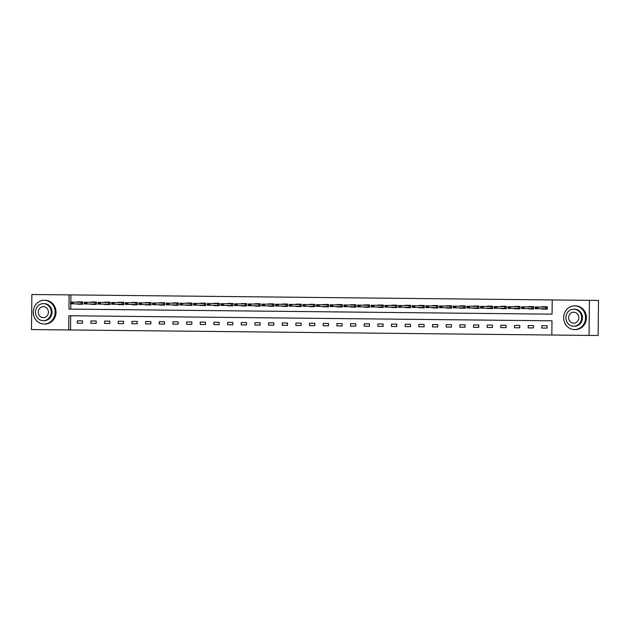 <?xml version="1.0" encoding="UTF-8"?>
<svg xmlns="http://www.w3.org/2000/svg" width="630" height="630" viewBox="0 0 630 630"><rect width="100%" height="100%" fill="white"/><g stroke="black" fill="none" stroke-linecap="round" stroke-linejoin="round"><path stroke-width="0.94" d="M70.812 303.817L70.757 309.125L552.061 314.165L552.211 299.943L598.5 300.431L598.13 335.507L551.841 335.018L551.99 320.804L70.686 315.756L70.536 329.978L551.841 335.018M70.536 329.978L31.5 329.569L31.87 294.493L69.087 294.887L68.946 309.102L552.061 314.165M541.839 325.671L547.092 325.726L541.839 325.671L541.816 328.041L547.068 328.096L541.816 328.041M547.092 325.726L547.068 328.096M528.176 325.529L533.429 325.584L528.176 325.529L528.153 327.899L533.405 327.954L528.153 327.899M533.429 325.584L533.405 327.954M514.513 325.387L519.766 325.442L514.513 325.387L514.49 327.757L519.742 327.813L514.49 327.757M519.766 325.442L519.742 327.813M500.85 325.245L506.103 325.3L500.85 325.245L500.826 327.616L506.079 327.671L500.826 327.616M506.103 325.3L506.079 327.671M487.187 325.096L492.44 325.151L487.187 325.096L487.163 327.466L492.416 327.521L487.163 327.466M492.44 325.151L492.416 327.521M473.524 324.954L478.776 325.009L473.524 324.954L473.5 327.324L478.753 327.38L473.5 327.324M478.776 325.009L478.753 327.38M459.861 324.812L465.113 324.867L459.861 324.812L459.837 327.183L465.09 327.238L459.837 327.183M465.113 324.867L465.09 327.238M446.197 324.67L451.45 324.726L446.197 324.67L446.174 327.041L451.426 327.096L446.174 327.041M451.45 324.726L451.426 327.096M432.534 324.529L437.787 324.584L432.534 324.529L432.511 326.899L437.763 326.954L432.511 326.899M437.787 324.584L437.763 326.954M418.871 324.387L424.124 324.442L418.871 324.387L418.848 326.757L424.1 326.812L418.848 326.757M424.124 324.442L424.1 326.812M405.208 324.237L410.461 324.293L405.208 324.237L405.184 326.608L410.437 326.663L405.184 326.608M410.461 324.293L410.437 326.663M391.545 324.096L396.798 324.151L391.545 324.096L391.521 326.466L396.774 326.521L391.521 326.466M396.798 324.151L396.774 326.521M377.882 323.954L383.135 324.009L377.882 323.954L377.858 326.324L383.111 326.379L377.858 326.324M383.135 324.009L383.111 326.379M364.219 323.812L369.471 323.867L364.219 323.812L364.195 326.183L369.448 326.238L364.195 326.183M369.471 323.867L369.448 326.238M350.556 323.67L355.808 323.725L350.556 323.67L350.532 326.041L355.785 326.096L350.532 326.041M355.808 323.725L355.785 326.096M336.892 323.529L342.145 323.584L336.892 323.529L336.869 325.899L342.121 325.954L336.869 325.899M342.145 323.584L342.121 325.954M323.229 323.379L328.482 323.434L323.229 323.379L323.206 325.749L328.458 325.805L323.206 325.749M328.482 323.434L328.458 325.805M309.566 323.237L314.819 323.292L309.566 323.237L309.543 325.608L314.795 325.663L309.543 325.608M314.819 323.292L314.795 325.663M295.903 323.095L301.156 323.151L295.903 323.095L295.88 325.466L301.132 325.521L295.88 325.466M301.156 323.151L301.132 325.521M282.24 322.954L287.493 323.009L282.24 322.954L282.216 325.324L287.469 325.379L282.216 325.324M287.493 323.009L287.469 325.379M268.577 322.812L273.829 322.867L268.577 322.812L268.553 325.182L273.806 325.238L268.553 325.182M273.829 322.867L273.806 325.238M254.914 322.67L260.166 322.725L254.914 322.67L254.89 325.041L260.143 325.088L254.89 325.041M260.166 322.725L260.143 325.088M241.251 322.521L246.503 322.576L241.251 322.521L241.227 324.891L246.48 324.946L241.227 324.891M246.503 322.576L246.48 324.946M227.588 322.379L232.84 322.434L227.588 322.379L227.564 324.749L232.816 324.804L227.564 324.749M232.84 322.434L232.816 324.804M213.924 322.237L219.177 322.292L213.924 322.237L213.901 324.607L219.153 324.663L213.901 324.607M219.177 322.292L219.153 324.663M200.261 322.095L205.514 322.15L200.261 322.095L200.238 324.466L205.49 324.521L200.238 324.466M205.514 322.15L205.49 324.521M186.598 321.954L191.851 322.009L186.598 321.954L186.574 324.324L191.827 324.379L186.574 324.324M191.851 322.009L191.827 324.379M172.935 321.812L178.188 321.867L172.935 321.812L172.911 324.174L178.164 324.23L172.911 324.174M178.188 321.867L178.164 324.23M159.272 321.662L164.524 321.717L159.272 321.662L159.248 324.033L164.501 324.088L159.248 324.033M164.524 321.717L164.501 324.088M145.609 321.52L150.861 321.576L145.609 321.52L145.585 323.891L150.838 323.946L145.585 323.891M150.861 321.576L150.838 323.946M131.946 321.379L137.198 321.434L131.946 321.379L131.922 323.749L137.175 323.804L131.922 323.749M137.198 321.434L137.175 323.804M118.282 321.237L123.535 321.292L118.282 321.237L118.259 323.607L123.511 323.662L118.259 323.607M123.535 321.292L123.511 323.662M104.619 321.095L109.872 321.15L104.619 321.095L104.596 323.466L109.848 323.521L104.596 323.466M109.872 321.15L109.848 323.521M90.956 320.954L96.209 321.009L90.956 320.954L90.933 323.316L96.185 323.371L90.933 323.316M96.209 321.009L96.185 323.371M77.293 320.804L82.546 320.859L77.293 320.804L77.27 323.174L82.522 323.229L77.27 323.174M82.546 320.859L82.522 323.229M552.211 299.943L70.907 294.903L70.828 302.109M542.036 306.708L547.289 306.763L542.036 307.046M543.414 307.054L547.289 306.763L547.265 309.133L542.013 308.747M528.373 306.566L533.626 306.621L528.373 306.897M533.626 306.621L533.602 308.991L528.349 308.606M514.71 306.424L519.963 306.479L514.71 306.755M519.963 306.479L519.939 308.85L514.686 308.464M501.047 306.282L506.299 306.337L501.047 306.613M506.299 306.337L506.276 308.708L501.023 308.322M487.384 306.141L492.636 306.196L487.384 306.471M492.636 306.196L492.613 308.566L487.36 308.18M473.721 305.999L478.973 306.054L473.721 306.33M475.099 306.345L478.973 306.054L478.95 308.424L473.697 308.031M460.058 305.849L465.31 305.904L460.058 306.188M461.436 306.196L465.31 305.904L465.286 308.275L460.034 307.889M446.394 305.707L451.647 305.763L446.394 306.038M451.647 305.763L451.623 308.133L446.371 307.747M432.731 305.566L437.984 305.621L432.731 305.897M437.984 305.621L437.96 307.991L432.708 307.605M419.068 305.424L424.321 305.479L419.068 305.755M424.321 305.479L424.297 307.849L419.044 307.464M405.405 305.282L410.658 305.337L405.405 305.613M410.658 305.337L410.634 307.708L405.381 307.322M391.742 305.141L396.995 305.196L391.742 305.471M396.995 305.196L396.971 307.566L391.718 307.172M378.079 304.991L383.331 305.046L378.079 305.329M383.331 305.046L383.308 307.416L378.055 307.03M364.416 304.849L369.668 304.904L364.416 305.18M369.668 304.904L369.645 307.275L364.392 306.889M350.752 304.707L356.005 304.762L350.752 305.038M352.131 305.054L356.005 304.762L355.981 307.133L350.729 306.747M337.089 304.566L342.342 304.621L337.089 304.896M338.467 304.912L342.342 304.621L342.318 306.991L337.066 306.605M323.426 304.424L328.679 304.479L323.426 304.755M328.679 304.479L328.655 306.849L323.403 306.464M309.763 304.282L315.016 304.337L309.763 304.613M315.016 304.337L314.992 306.708L309.739 306.314M296.1 304.132L301.353 304.188L296.1 304.471M297.478 304.479L301.353 304.188L301.329 306.558L296.076 306.172M282.437 303.991L287.69 304.046L282.437 304.322M283.815 304.337L287.69 304.046L287.666 306.416L282.413 306.03M268.774 303.849L274.026 303.904L268.774 304.18M274.026 303.904L274.003 306.274L268.75 305.889M255.111 303.707L260.363 303.762L255.111 304.038M256.489 304.054L260.363 303.762L260.34 306.133L255.087 305.747M241.448 303.565L246.7 303.621L241.448 303.896M242.826 303.912L246.7 303.621L246.677 305.991L241.424 305.605M227.784 303.424L233.037 303.479L227.784 303.755M233.037 303.479L233.013 305.849L227.761 305.455M214.121 303.274L219.374 303.329L214.121 303.613M215.499 303.621L219.374 303.329L219.35 305.7L214.098 305.314M200.458 303.132L205.711 303.188L200.458 303.463M201.836 303.479L205.711 303.188L205.687 305.558L200.435 305.172M186.795 302.991L192.048 303.046L186.795 303.321M192.048 303.046L192.024 305.416L186.771 305.03M173.132 302.849L178.385 302.904L173.132 303.18M174.51 303.195L178.385 302.904L178.361 305.274L173.108 304.889M159.469 302.707L164.721 302.762L159.461 303.038M164.721 302.762L164.698 305.133L159.445 304.747M145.806 302.565L151.058 302.62L145.798 302.896M151.058 302.62L151.035 304.983L145.782 304.597M132.143 302.416L137.395 302.471L132.135 302.754M137.395 302.471L137.371 304.841L132.119 304.455M118.479 302.274L123.732 302.329L118.471 302.605M119.857 302.62L123.732 302.329L123.708 304.7L118.456 304.314M104.816 302.132L110.069 302.187L104.808 302.463M106.194 302.479L110.069 302.187L110.045 304.558L104.793 304.172M91.153 301.99L96.406 302.046L91.145 302.321M96.406 302.046L96.382 304.416L91.129 304.03M77.49 301.849L82.743 301.904L77.482 302.18M78.868 302.195L82.743 301.904L82.719 304.274L77.466 303.888M589.428 300.337L589.066 335.412M70.907 294.903L69.087 294.887M551.99 320.804L68.875 315.74L68.725 329.962M547.265 309.133L542.013 309.078M533.602 308.991L528.349 308.936M519.939 308.85L514.686 308.794M506.276 308.708L501.023 308.653M492.613 308.566L487.36 308.511M478.95 308.424L473.697 308.369M465.286 308.275L460.034 308.22M451.623 308.133L446.371 308.078M437.96 307.991L432.708 307.936M424.297 307.849L419.044 307.794M410.634 307.708L405.381 307.653M396.971 307.566L391.718 307.511M383.308 307.416L378.055 307.361M369.645 307.275L364.392 307.219M355.981 307.133L350.729 307.078M342.318 306.991L337.066 306.936M328.655 306.849L323.403 306.794M314.992 306.708L309.739 306.652M301.329 306.558L296.076 306.503M287.666 306.416L282.413 306.361M274.003 306.274L268.75 306.219M260.34 306.133L255.087 306.078M246.677 305.991L241.424 305.936M233.013 305.849L227.761 305.794M219.35 305.7L214.098 305.644M205.687 305.558L200.435 305.503M192.024 305.416L186.771 305.361M178.361 305.274L173.108 305.219M164.698 305.133L159.445 305.077M151.035 304.983L145.782 304.936M137.371 304.841L132.119 304.786M123.708 304.7L118.456 304.644M110.045 304.558L104.793 304.503M96.382 304.416L91.129 304.361M82.719 304.274L77.466 304.219M535.161 308.676L535.177 306.967L537.807 306.999L537.784 308.708L535.161 308.676L535.35 307.968L536.665 307.983L535.35 307.968M547.289 307.101L537.807 306.999L536.665 307.7M547.273 308.802L537.784 308.708L536.665 307.983M535.358 307.684L535.177 306.967M574.458 329.569A11.852 10.946 -89.4 0 0 585.53 317.835A11.852 10.946 -89.4 0 0 574.71 305.865L575.615 305.881A11.852 10.946 -89.4 0 1 586.435 317.843A11.852 10.946 -89.4 0 1 575.363 329.577L574.458 329.569A11.852 10.946 -89.4 0 1 563.637 317.607A11.852 10.946 -89.4 0 1 574.71 305.865M573.835 309.18L574.67 309.188A8.529 7.883 90.6 0 1 582.466 317.803A8.529 7.883 90.6 0 1 574.497 326.253L573.662 326.245A8.529 7.883 -89.4 0 0 581.632 317.796A8.529 7.883 -89.4 0 0 573.835 309.18A8.529 7.883 -89.4 0 0 565.866 317.63A8.529 7.883 -89.4 0 0 573.662 326.245M573.804 312.212A5.497 5.079 -89.4 0 0 568.669 317.654A5.497 5.079 -89.4 0 0 573.694 323.206A5.497 5.079 -89.4 0 0 578.828 317.764A5.497 5.079 -89.4 0 0 573.804 312.212M44.045 324.017A11.852 10.946 -89.4 0 0 55.117 312.275A11.852 10.946 -89.4 0 0 44.297 300.313L45.203 300.321A11.852 10.946 -89.4 0 1 56.023 312.291A11.852 10.946 -89.4 0 1 44.95 324.025L44.045 324.017A11.852 10.946 -89.4 0 1 33.225 312.047A11.852 10.946 -89.4 0 1 44.297 300.313M43.423 303.621L44.258 303.628A8.529 7.883 90.6 0 1 52.054 312.244A8.529 7.883 90.6 0 1 44.084 320.694L43.249 320.686A8.529 7.883 -89.4 0 0 51.219 312.236A8.529 7.883 -89.4 0 0 43.423 303.621A8.529 7.883 -89.4 0 0 35.453 312.07A8.529 7.883 -89.4 0 0 43.249 320.686M43.391 306.66A5.497 5.079 -89.4 0 0 38.257 312.102A5.497 5.079 -89.4 0 0 43.281 317.654A5.497 5.079 -89.4 0 0 48.415 312.204A5.497 5.079 -89.4 0 0 43.391 306.66M521.498 308.535L521.514 306.826L524.144 306.857L524.121 308.566L521.498 308.535L521.687 307.826L523.002 307.842L521.687 307.826M533.626 306.952L524.144 306.857L523.002 307.558M533.61 308.661L524.121 308.566L523.002 307.842M521.695 307.542L521.514 306.826M507.835 308.393L507.851 306.684L510.481 306.716L510.458 308.416L507.835 308.393L508.024 307.684L509.339 307.7L508.024 307.684M519.963 306.81L510.481 306.716L509.339 307.409M519.947 308.519L510.458 308.416L509.339 307.7M508.032 307.401L507.851 306.684M494.172 308.251L494.188 306.542L496.818 306.566L496.794 308.275L494.172 308.251L494.361 307.542L495.676 307.55L494.361 307.542M506.299 306.668L496.818 306.566L495.676 307.267M506.284 308.377L496.794 308.275L495.676 307.55M494.369 307.259L494.188 306.542M480.509 308.101L480.525 306.4L483.155 306.424L483.131 308.133L480.509 308.101L480.698 307.393L482.013 307.409L480.698 307.393M492.636 306.526L483.155 306.424L482.013 307.125M492.621 308.235L483.131 308.133L482.013 307.409M480.706 307.109L480.525 306.4M466.846 307.96L466.862 306.259L469.492 306.282L469.468 307.991L466.846 307.96L467.035 307.251L468.35 307.267L467.035 307.251M478.973 306.385L469.492 306.282L468.35 306.983M478.958 308.086L469.468 307.991L468.35 307.267M467.043 306.967L466.862 306.259M453.183 307.818L453.198 306.109L455.829 306.141L455.805 307.849L453.183 307.818L453.372 307.109L454.687 307.125L453.372 307.109M465.31 306.243L455.829 306.141L454.687 306.841M465.294 307.944L455.805 307.849L454.687 307.125M453.38 306.826L453.198 306.109M439.519 307.676L439.535 305.967L442.166 305.999L442.142 307.7L439.519 307.676L439.709 306.967L441.024 306.983L439.709 306.967M451.647 306.093L442.166 305.999L441.024 306.7M451.631 307.802L442.142 307.7L441.024 306.983M439.716 306.684L439.535 305.967M425.856 307.534L425.872 305.826L428.502 305.857L428.479 307.558L425.856 307.534L426.045 306.826L427.36 306.841L426.045 306.826M437.984 305.952L428.502 305.857L427.36 306.55M437.968 307.661L428.479 307.558L427.36 306.841M426.053 306.542L425.872 305.826M412.193 307.393L412.209 305.684L414.839 305.707L414.816 307.416L412.193 307.393L412.382 306.684L413.697 306.692L412.382 306.684M424.321 305.81L414.839 305.707L413.697 306.408M424.305 307.519L414.816 307.416L413.697 306.692M412.39 306.393L412.209 305.684M398.53 307.243L398.546 305.542L401.176 305.566L401.152 307.275L398.53 307.243L398.719 306.534L400.034 306.55L398.719 306.534M410.658 305.668L401.176 305.566L400.034 306.267M410.642 307.377L401.152 307.275L400.034 306.55M398.727 306.251L398.546 305.542M384.867 307.101L384.883 305.4L387.513 305.424L387.489 307.133L384.867 307.101L385.056 306.393L386.371 306.408L385.056 306.393M396.995 305.526L387.513 305.424L386.371 306.125M396.979 307.227L387.489 307.133L386.371 306.408M385.064 306.109L384.883 305.4M371.204 306.96L371.22 305.251L373.85 305.282L373.826 306.991L371.204 306.96L371.393 306.251L372.708 306.267L371.393 306.251M383.331 305.385L373.85 305.282L372.708 305.983M383.316 307.086L373.826 306.991L372.708 306.267M371.401 305.967L371.22 305.251M357.541 306.818L357.557 305.109L360.187 305.141L360.163 306.841L357.541 306.818L357.73 306.109L359.045 306.125L357.73 306.109M369.668 305.235L360.187 305.141L359.045 305.841M369.652 306.944L360.163 306.841L359.045 306.125M357.738 305.826L357.557 305.109M343.878 306.676L343.893 304.967L346.524 304.999L346.5 306.7L343.878 306.676L344.067 305.967L345.382 305.983L344.067 305.967M356.005 305.093L346.524 304.999L345.382 305.692M355.989 306.802L346.5 306.7L345.382 305.983M344.075 305.684L343.893 304.967M330.214 306.534L330.23 304.825L332.861 304.849L332.837 306.558L330.214 306.534L330.404 305.826L331.719 305.834L330.404 305.826M342.342 304.952L332.861 304.849L331.719 305.55M342.326 306.66L332.837 306.558L331.719 305.834M330.411 305.534L330.23 304.825M316.551 306.385L316.567 304.684L319.197 304.707L319.174 306.416L316.551 306.385L316.74 305.676L318.055 305.692L316.74 305.676M328.679 304.81L319.197 304.707L318.055 305.408M328.663 306.519L319.174 306.416L318.055 305.692M316.748 305.392L316.567 304.684M302.888 306.243L302.904 304.542L305.534 304.566L305.511 306.274L302.888 306.243L303.077 305.534L304.392 305.55L303.077 305.534M315.016 304.668L305.534 304.566L304.392 305.267M315 306.369L305.511 306.274L304.392 305.55M303.085 305.251L302.904 304.542M289.225 306.101L289.241 304.392L291.871 304.424L291.848 306.133L289.225 306.101L289.414 305.392L290.729 305.408L289.414 305.392M301.353 304.526L291.871 304.424L290.729 305.125M301.337 306.227L291.848 306.133L290.729 305.408M289.422 305.109L289.241 304.392M275.562 305.959L275.578 304.251L278.208 304.282L278.184 305.983L275.562 305.959L275.751 305.251L277.066 305.267L275.751 305.251M287.69 304.377L278.208 304.282L277.066 304.983M287.674 306.086L278.184 305.983L277.066 305.267M275.759 304.967L275.578 304.251M261.899 305.818L261.915 304.109L264.545 304.14L264.521 305.841L261.899 305.818L262.088 305.109L263.403 305.117L262.088 305.109M274.026 304.235L264.545 304.14L263.403 304.833M274.011 305.944L264.521 305.841L263.403 305.117M262.096 304.825L261.915 304.109M248.236 305.676L248.251 303.967L250.882 303.991L250.858 305.7L248.236 305.676L248.425 304.967L249.74 304.975L248.425 304.967M260.363 304.093L250.882 303.991L249.74 304.692M260.348 305.802L250.858 305.7L249.74 304.975M248.425 304.676L248.251 303.967M234.573 305.526L234.588 303.825L237.219 303.849L237.195 305.558L234.573 305.526L234.762 304.818L236.077 304.833L234.762 304.818M246.7 303.951L237.219 303.849L236.077 304.55M246.684 305.66L237.195 305.558L236.077 304.833M234.762 304.534L234.588 303.825M220.909 305.385L220.925 303.684L223.555 303.707L223.532 305.416L220.909 305.385L221.098 304.676L222.414 304.692L221.098 304.676M233.037 303.81L223.555 303.707L222.414 304.408M233.021 305.511L223.532 305.416L222.414 304.692M221.098 304.392L220.925 303.684M207.246 305.243L207.262 303.534L209.892 303.565L209.869 305.274L207.246 305.243L207.435 304.534L208.75 304.55L207.435 304.534M219.374 303.668L209.892 303.565L208.75 304.266M219.358 305.369L209.869 305.274L208.75 304.55M207.435 304.251L207.262 303.534M193.583 305.101L193.599 303.392L196.229 303.424L196.206 305.125L193.583 305.101L193.772 304.392L195.087 304.408L193.772 304.392M205.711 303.518L196.229 303.424L195.087 304.125M205.695 305.227L196.206 305.125L195.087 304.408M193.772 304.109L193.599 303.392M179.92 304.959L179.936 303.25L182.566 303.282L182.542 304.983L179.92 304.959L180.109 304.251L181.424 304.259L180.109 304.251M192.048 303.377L182.566 303.282L181.424 303.975M192.032 305.085L182.542 304.983L181.424 304.259M180.109 303.967L179.936 303.25M166.257 304.818L166.273 303.109L168.903 303.132L168.879 304.841L166.257 304.818L166.446 304.109L167.761 304.117L166.446 304.109M178.385 303.235L168.903 303.132L167.761 303.833M178.369 304.944L168.879 304.841L167.761 304.117M166.446 303.817L166.273 303.109M152.594 304.668L152.61 302.967L155.24 302.991L155.216 304.7L152.594 304.668L152.783 303.959L154.098 303.975L152.783 303.959M164.721 303.093L155.24 302.991L154.098 303.691M164.706 304.802L155.216 304.7L154.098 303.975M152.783 303.676L152.61 302.967M138.931 304.526L138.946 302.825L141.577 302.849L141.553 304.558L138.931 304.526L139.12 303.817L140.435 303.833L139.12 303.817M151.058 302.951L141.577 302.849L140.435 303.55M151.043 304.652L141.553 304.558L140.435 303.833M139.12 303.534L138.946 302.825M125.268 304.385L125.283 302.676L127.914 302.707L127.89 304.416L125.268 304.385L125.457 303.676L126.772 303.691L125.457 303.676M137.395 302.809L127.914 302.707L126.772 303.408M137.379 304.51L127.89 304.416L126.772 303.691M125.457 303.392L125.283 302.676M111.605 304.243L111.62 302.534L114.243 302.565L114.227 304.266L111.605 304.243L111.794 303.534L113.109 303.55L111.794 303.534M123.732 302.66L114.243 302.565L113.109 303.266M123.716 304.369L114.227 304.266L113.109 303.55M111.794 303.25L111.62 302.534M97.941 304.101L97.957 302.392L100.579 302.424L100.564 304.125L97.941 304.101L98.13 303.392L99.445 303.4L98.13 303.392M110.069 302.518L100.579 302.424L99.445 303.117M110.053 304.227L100.564 304.125L99.445 303.4M98.13 303.109L97.957 302.392M84.278 303.959L84.294 302.25L86.916 302.274L86.901 303.983L84.278 303.959L84.467 303.25L85.782 303.258L84.467 303.25M96.406 302.376L86.916 302.274L85.782 302.975M96.382 304.085L86.901 303.983L85.782 303.258M84.467 302.959L84.294 302.25M70.615 303.81L70.631 302.109L73.253 302.132L73.237 303.841L70.615 303.81L70.804 303.101L72.119 303.117L70.804 303.101M82.743 302.235L73.253 302.132L72.119 302.833M82.719 303.943L73.237 303.841L72.119 303.117M70.804 302.817L70.631 302.109M545.785 307.086L545.769 308.787M545.934 307.086L545.919 308.787M532.122 306.936L532.106 308.645M532.271 306.944L532.255 308.645M518.458 306.794L518.443 308.503M518.608 306.794L518.592 308.503M504.795 306.652L504.78 308.361M504.945 306.652L504.929 308.361M491.132 306.511L491.116 308.22M491.282 306.511L491.266 308.22M477.469 306.369L477.453 308.07M477.619 306.369L477.603 308.078M463.806 306.227L463.79 307.928M463.956 306.227L463.94 307.928M450.143 306.078L450.127 307.786M450.292 306.086L450.277 307.786M436.48 305.936L436.464 307.645M436.629 305.936L436.614 307.645M422.817 305.794L422.801 307.503M422.966 305.794L422.951 307.503M409.153 305.652L409.138 307.361M409.303 305.652L409.287 307.361M395.49 305.511L395.475 307.212M395.64 305.511L395.624 307.219M381.827 305.369L381.811 307.07M381.977 305.369L381.961 307.07M368.164 305.219L368.148 306.928M368.314 305.227L368.298 306.928M354.501 305.077L354.485 306.786M354.651 305.077L354.635 306.786M340.838 304.936L340.822 306.645M340.988 304.936L340.972 306.645M327.175 304.794L327.159 306.503M327.324 304.794L327.309 306.503M313.512 304.652L313.496 306.353M313.661 304.652L313.645 306.361M299.849 304.51L299.833 306.211M299.998 304.51L299.982 306.211M286.185 304.361L286.17 306.07M286.335 304.369L286.319 306.07M272.522 304.219L272.507 305.928M272.672 304.219L272.656 305.928M258.859 304.077L258.843 305.786M259.009 304.077L258.993 305.786M245.196 303.936L245.18 305.644M245.346 303.936L245.33 305.644M231.533 303.794L231.517 305.495M231.682 303.794L231.667 305.503M217.87 303.652L217.854 305.353M218.019 303.652L218.004 305.353M204.207 303.502L204.191 305.211M204.356 303.51L204.341 305.211M190.543 303.361L190.528 305.07M190.693 303.361L190.677 305.07M176.88 303.219L176.865 304.928M177.03 303.219L177.014 304.928M163.217 303.077L163.202 304.786M163.367 303.077L163.351 304.786M149.554 302.935L149.538 304.636M149.704 302.935L149.688 304.644M135.891 302.794L135.875 304.495M136.041 302.794L136.025 304.495M122.228 302.644L122.212 304.353M122.377 302.652L122.362 304.353M108.565 302.502L108.549 304.211M108.714 302.502L108.699 304.211M94.902 302.361L94.886 304.07M95.051 302.361L95.035 304.07M81.239 302.219L81.223 303.928M81.388 302.219L81.372 303.928"/></g></svg>
